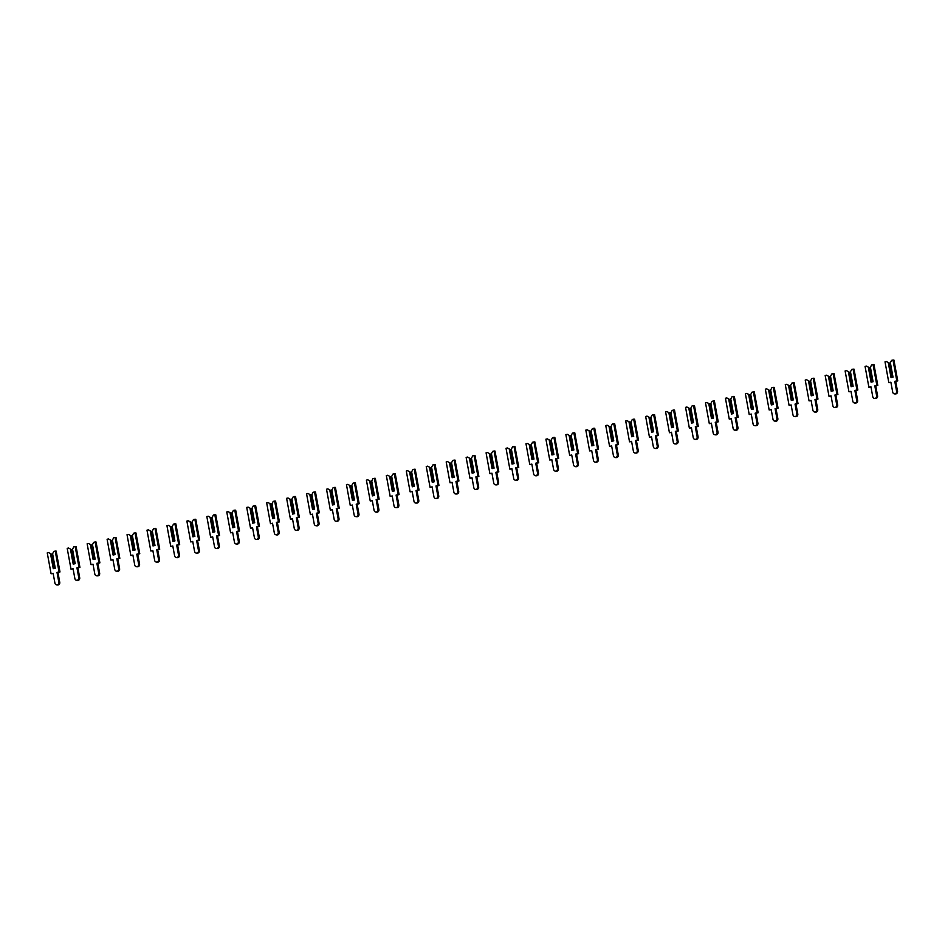<?xml version="1.0" encoding="UTF-8"?>
<svg xmlns="http://www.w3.org/2000/svg" width="945" height="945" viewBox="0 0 945 945"><rect width="100%" height="100%" fill="white"/><g stroke="black" fill="none" stroke-linecap="round" stroke-linejoin="round"><path stroke-width="1.42" d="M886.41 361.533L889.517 363.258L886.41 361.533L885.016 361.852L888.832 382.69L890.875 382.217L892.706 392.14A2.185 1.984 -88.4 0 0 894.584 393.888A2.185 1.984 -88.4 0 0 896.592 391.254L894.773 381.331L896.817 380.87L892.99 360.033L891.596 360.352L890.202 362.939L892.824 377.209M894.584 393.888L895.517 393.911A2.185 1.984 -88.4 0 0 897.526 391.289L895.706 381.367L897.75 380.894L893.923 360.069L892.99 360.033M888.832 382.69L890.922 382.453M889.517 363.258L892.104 377.374M888.914 363.234L891.525 377.504M890.32 362.478L893.013 377.161L891.029 377.622L888.324 362.927M894.773 381.331L895.706 381.367M896.817 380.87L897.75 380.894M866.459 366.093L869.565 367.806L866.459 366.093L865.065 366.4L868.892 387.237L870.936 386.765L872.755 396.687A2.185 1.984 -88.4 0 0 874.633 398.436A2.185 1.984 -88.4 0 0 876.641 395.801L874.822 385.879L876.865 385.418L873.05 364.581L871.644 364.9L870.262 367.487L872.873 381.756M874.633 398.436L875.578 398.459A2.185 1.984 -88.4 0 0 877.574 395.837L875.755 385.914L877.799 385.442L873.983 364.616L873.05 364.581M868.892 387.237L870.971 387.001M869.565 367.806L872.164 381.922M868.963 367.782L871.585 382.052M870.369 367.026L873.074 381.709L871.077 382.17L868.384 367.475M874.822 385.879L875.755 385.914M876.865 385.418L877.799 385.442M846.519 370.641L849.626 372.354L846.519 370.641L845.114 370.96L848.941 391.785L850.984 391.324L852.803 401.247A2.185 1.984 -88.4 0 0 854.693 402.983A2.185 1.984 -88.4 0 0 856.702 400.349L854.871 390.427L856.926 389.966L853.099 369.141L851.705 369.448L850.311 372.035L852.933 386.304M854.693 402.983L855.627 403.007A2.185 1.984 -88.4 0 0 857.635 400.385L855.816 390.462L857.859 389.99L854.032 369.164L853.099 369.141M848.941 391.785L851.032 391.549M849.626 372.354L852.213 386.47M849.012 372.33L851.634 386.599M850.429 371.574L853.122 386.269L851.126 386.718L848.433 372.023M854.871 390.427L855.816 390.462M856.926 389.966L857.859 389.99M826.568 375.189L829.675 376.901L826.568 375.189L825.174 375.508L829.001 396.333L831.045 395.872L832.864 405.795A2.185 1.984 -88.4 0 0 836.75 404.909L834.931 394.986L836.975 394.514L833.147 373.688L831.754 374.007L830.371 376.582L832.982 390.852M834.742 407.531L835.675 407.555A2.185 1.984 -88.4 0 0 837.683 404.933L835.864 395.01L837.908 394.537L834.092 373.712L833.147 373.688M829.001 396.333L831.08 396.097M829.675 376.901L832.273 391.017M829.072 376.89L831.683 391.147M830.478 376.122L833.183 390.817L831.187 391.265L828.481 376.571M834.931 394.986L835.864 395.01M836.975 394.514L837.908 394.537M806.617 379.736L809.735 381.449L806.617 379.736L805.223 380.055L809.05 400.881L811.093 400.42L812.913 410.343A2.185 1.984 -88.4 0 0 816.799 409.457L814.98 399.534L817.023 399.062L813.208 378.236L811.802 378.555L810.42 381.142L813.043 395.4M814.803 412.079L815.736 412.103A2.185 1.984 -88.4 0 0 817.744 409.48L815.913 399.558L817.968 399.085L814.141 378.26L813.208 378.236M809.05 400.881L811.141 400.645M809.735 381.449L812.322 395.565M809.121 381.437L811.743 395.695M810.538 380.67L813.232 395.364L811.235 395.813L808.542 381.118M814.98 399.534L815.913 399.558M817.023 399.062L817.968 399.085M786.677 384.284L789.784 385.997L786.677 384.284L785.283 384.603L789.099 405.429L791.142 404.968L792.973 414.89A2.185 1.984 -88.4 0 0 796.859 414.005L795.04 404.082L797.084 403.609L793.257 382.784L791.863 383.103L790.469 385.69L793.091 399.959M794.851 416.627L795.784 416.651A2.185 1.984 -88.4 0 0 797.793 414.028L795.973 404.106L798.017 403.645L794.19 382.808L793.257 382.784M789.099 405.429L791.189 405.192M789.784 385.997L792.371 400.113M789.181 385.985L791.792 400.255M790.587 385.217L793.28 399.912L791.284 400.361L788.591 385.678M795.04 404.082L795.973 404.106M797.084 403.609L798.017 403.645M766.726 388.832L769.832 390.545L766.726 388.832L765.332 389.151L769.159 409.976L771.203 409.516L773.022 419.438A2.185 1.984 -88.4 0 0 776.908 418.552L775.089 408.63L777.133 408.157L773.305 387.332L771.911 387.651L770.529 390.238L773.14 404.507M774.9 421.175L775.845 421.198A2.185 1.984 -88.4 0 0 777.841 418.576L776.022 408.653L778.066 408.193L774.25 387.356L773.305 387.332M769.159 409.976L771.238 409.74M769.832 390.545L772.431 404.661M769.23 390.533L771.852 404.803M770.636 389.765L773.341 404.46L771.344 404.909L768.651 390.226M775.089 408.63L776.022 408.653M777.133 408.157L778.066 408.193M746.786 393.38L749.893 395.093L746.786 393.38L745.381 393.699L749.208 414.524L751.251 414.064L753.07 423.986A2.185 1.984 -88.4 0 0 754.96 425.722A2.185 1.984 -88.4 0 0 756.969 423.1L755.138 413.178L757.193 412.705L753.366 391.88L751.972 392.199L750.578 394.786L753.2 409.055M754.96 425.722L755.894 425.746A2.185 1.984 -88.4 0 0 757.902 423.124L756.083 413.201L758.126 412.741L754.299 391.903L753.366 391.88M749.208 414.524L751.299 414.3M749.893 395.093L752.48 409.22M749.279 395.081L751.901 409.35M750.696 394.313L753.389 409.008L751.393 409.457L748.7 394.774M755.138 413.178L756.083 413.201M757.193 412.705L758.126 412.741M726.835 397.928L729.942 399.64L726.835 397.928L725.441 398.247L729.256 419.084L731.312 418.611L733.131 428.534A2.185 1.984 -88.4 0 0 737.017 427.648L735.198 417.725L737.242 417.265L733.414 396.428L732.021 396.746L730.627 399.333L733.249 413.603M735.009 430.27L735.942 430.306A2.185 1.984 -88.4 0 0 737.95 427.672L736.131 417.749L738.175 417.288L734.348 396.451L733.414 396.428M729.256 419.084L731.347 418.848M729.942 399.64L732.54 413.768M729.339 399.629L731.95 413.898M730.745 398.861L733.438 413.556L731.454 414.016L728.749 399.322M735.198 417.725L736.131 417.749M737.242 417.265L738.175 417.288M706.884 402.476L710.002 404.2L706.884 402.476L705.49 402.794L709.317 423.632L711.361 423.159L713.18 433.082A2.185 1.984 -88.4 0 0 717.066 432.196L715.247 422.273L717.29 421.813L713.475 400.975L712.069 401.294L710.687 403.881L713.31 418.151M715.058 434.818L716.003 434.854A2.185 1.984 -88.4 0 0 718.011 432.219L716.18 422.297L718.224 421.836L714.408 400.999L713.475 400.975M709.317 423.632L711.408 423.395M710.002 404.2L712.589 418.316M709.388 404.176L712.01 418.446M710.805 403.409L713.499 418.103L711.502 418.564L708.809 403.869M715.247 422.273L716.18 422.297M717.29 421.813L718.224 421.836M686.944 407.023L690.051 408.748L686.944 407.023L685.55 407.342L689.366 428.179L691.409 427.707L693.228 437.63A2.185 1.984 -88.4 0 0 695.118 439.378A2.185 1.984 -88.4 0 0 697.126 436.744L695.307 426.821L697.351 426.36L693.524 405.523L692.13 405.842L690.736 408.429L693.358 422.698M695.118 439.378L696.052 439.401A2.185 1.984 -88.4 0 0 698.06 436.767L696.241 426.845L698.284 426.384L694.457 405.547L693.524 405.523M689.366 428.179L691.457 427.943M690.051 408.748L692.638 422.864M689.448 408.724L692.059 422.994M690.854 407.968L693.547 422.651L691.551 423.112L688.858 408.417M695.307 426.821L696.241 426.845M697.351 426.36L698.284 426.384M666.993 411.571L670.099 413.296L666.993 411.571L665.599 411.89L669.426 432.727L671.47 432.255L673.289 442.177A2.185 1.984 -88.4 0 0 675.167 443.926A2.185 1.984 -88.4 0 0 677.175 441.291L675.356 431.369L677.4 430.908L673.572 410.071L672.178 410.39L670.796 412.977L673.407 427.246M675.167 443.926L676.1 443.949A2.185 1.984 -88.4 0 0 678.108 441.327L676.289 431.404L678.333 430.932L674.517 410.106L673.572 410.071M669.426 432.727L671.505 432.491M670.099 413.296L672.698 427.412M669.497 413.272L672.119 427.542M670.903 412.516L673.608 427.199L671.611 427.66L668.918 412.965M675.356 431.369L676.289 431.404M677.4 430.908L678.333 430.932M647.053 416.131L650.16 417.844L647.053 416.131L645.648 416.438L649.475 437.275L651.518 436.803L653.338 446.725A2.185 1.984 -88.4 0 0 655.228 448.473A2.185 1.984 -88.4 0 0 657.236 445.839L655.405 435.917L657.448 435.456L653.633 414.619L652.239 414.938L650.845 417.525L653.467 431.794M655.228 448.473L656.161 448.497A2.185 1.984 -88.4 0 0 658.169 445.875L656.35 435.952L658.393 435.48L654.566 414.654L653.633 414.619M649.475 437.275L651.566 437.039M650.16 417.844L652.747 431.959M649.546 417.82L652.168 432.089M650.963 417.064L653.656 431.747L651.66 432.208L648.967 417.513M655.405 435.917L656.35 435.952M657.448 435.456L658.393 435.48M627.102 420.679L630.209 422.391L627.102 420.679L625.708 420.997L629.524 441.823L631.567 441.362L633.398 451.285A2.185 1.984 -88.4 0 0 635.276 453.021A2.185 1.984 -88.4 0 0 637.284 450.387L635.465 440.464L637.509 440.004L633.682 419.178L632.288 419.486L630.894 422.072L633.516 436.342M635.276 453.021L636.209 453.045A2.185 1.984 -88.4 0 0 638.218 450.422L636.398 440.5L638.442 440.027L634.615 419.202L633.682 419.178M629.524 441.823L631.614 441.587M630.209 422.391L632.796 436.507M629.606 422.368L632.217 436.637M631.012 421.612L633.705 436.306L631.721 436.755L629.016 422.061M635.465 440.464L636.398 440.5M637.509 440.004L638.442 440.027M607.151 425.226L610.269 426.939L607.151 425.226L605.757 425.545L609.584 446.371L611.628 445.91L613.447 455.833A2.185 1.984 -88.4 0 0 617.333 454.947L615.514 445.024L617.557 444.552L613.742 423.726L612.336 424.045L610.954 426.62L613.565 440.89M615.325 457.569L616.27 457.593A2.185 1.984 -88.4 0 0 618.278 454.97L616.447 445.048L618.491 444.575L614.675 423.75L613.742 423.726M609.584 446.371L611.663 446.135M610.269 426.939L612.856 441.055M609.655 426.927L612.277 441.185M611.072 426.16L613.766 440.854L611.769 441.303L609.076 426.608M615.514 445.024L616.447 445.048M617.557 444.552L618.491 444.575M587.211 429.774L590.318 431.487L587.211 429.774L585.817 430.093L589.633 450.919L591.676 450.458L593.495 460.38A2.185 1.984 -88.4 0 0 595.385 462.117A2.185 1.984 -88.4 0 0 597.394 459.494L595.574 449.572L597.618 449.099L593.791 428.274L592.397 428.593L591.003 431.18L593.625 445.438M595.385 462.117L596.319 462.14A2.185 1.984 -88.4 0 0 598.327 459.518L596.508 449.596L598.551 449.123L594.724 428.298L593.791 428.274M589.633 450.919L591.724 450.682M590.318 431.487L592.905 445.603M589.704 431.475L592.326 445.733M591.121 430.707L593.814 445.402L591.818 445.851L589.125 431.156M595.574 449.572L596.508 449.596M597.618 449.099L598.551 449.123M567.26 434.322L570.367 436.035L567.26 434.322L565.866 434.641L569.693 455.466L571.737 455.006L573.556 464.928A2.185 1.984 -88.4 0 0 577.442 464.042L575.623 454.12L577.667 453.647L573.839 432.822L572.446 433.141L571.063 435.728L573.674 449.997M575.434 466.665L576.367 466.688A2.185 1.984 -88.4 0 0 578.375 464.066L576.556 454.143L578.6 453.683L574.784 432.845L573.839 432.822M569.693 455.466L571.772 455.23M570.367 436.035L572.965 450.151M569.764 436.023L572.386 450.292M571.17 435.255L573.875 449.95L571.879 450.399L569.173 435.716M575.623 454.12L576.556 454.143M577.667 453.647L578.6 453.683M547.32 438.87L550.427 440.583L547.32 438.87L545.915 439.189L549.742 460.014L551.785 459.553L553.605 469.476A2.185 1.984 -88.4 0 0 557.491 468.59L555.672 458.668L557.715 458.195L553.9 437.37L552.506 437.689L551.112 440.276L553.735 454.545M555.495 471.212L556.428 471.236A2.185 1.984 -88.4 0 0 558.436 468.614L556.617 458.691L558.66 458.231L554.833 437.393L553.9 437.37M549.742 460.014L551.833 459.778M550.427 440.583L553.014 454.699M549.813 440.571L552.435 454.84M551.23 439.803L553.924 454.498L551.927 454.947L549.234 440.264M555.672 458.668L556.617 458.691M557.715 458.195L558.66 458.231M527.369 443.418L530.476 445.13L527.369 443.418L525.975 443.737L529.791 464.562L531.834 464.101L533.665 474.024A2.185 1.984 -88.4 0 0 537.551 473.138L535.732 463.215L537.776 462.743L533.949 441.917L532.555 442.236L531.161 444.823L533.783 459.093M535.543 475.76L536.476 475.784A2.185 1.984 -88.4 0 0 538.485 473.161L536.665 463.239L538.709 462.778L534.882 441.941L533.949 441.917M529.791 464.562L531.881 464.338M530.476 445.13L533.063 459.258M529.873 445.119L532.484 459.388M531.279 444.351L533.972 459.046L531.976 459.494L529.283 444.811M535.732 463.215L536.665 463.239M537.776 462.743L538.709 462.778M507.418 447.965L510.524 449.678L507.418 447.965L506.024 448.284L509.851 469.122L511.895 468.649L513.714 478.572A2.185 1.984 -88.4 0 0 517.6 477.686L515.781 467.763L517.825 467.303L514.009 446.465L512.603 446.784L511.221 449.371L513.832 463.641M515.592 480.308L516.537 480.343A2.185 1.984 -88.4 0 0 518.533 477.709L516.714 467.787L518.758 467.326L514.942 446.489L514.009 446.465M509.851 469.122L511.93 468.885M510.524 449.678L513.123 463.806M509.922 449.666L512.544 463.936M511.328 448.899L514.033 463.593L512.036 464.054L509.343 449.359M515.781 467.763L516.714 467.787M517.825 467.303L518.758 467.326M487.478 452.513L490.585 454.238L487.478 452.513L486.073 452.832L489.9 473.669L491.943 473.197L493.762 483.119A2.185 1.984 -88.4 0 0 495.652 484.856A2.185 1.984 -88.4 0 0 497.661 482.233L495.83 472.311L497.885 471.85L494.058 451.013L492.664 451.332L491.27 453.919L493.892 468.188M495.652 484.856L496.586 484.891A2.185 1.984 -88.4 0 0 498.594 482.257L496.775 472.335L498.818 471.874L494.991 451.037L494.058 451.013M489.9 473.669L491.991 473.433M490.585 454.238L493.172 468.354M489.971 454.214L492.593 468.484M491.388 453.446L494.081 468.141L492.085 468.602L489.392 453.907M495.83 472.311L496.775 472.335M497.885 471.85L498.818 471.874M467.527 457.061L470.634 458.786L467.527 457.061L466.133 457.38L469.96 478.217L472.004 477.745L473.823 487.667A2.185 1.984 -88.4 0 0 475.701 489.415A2.185 1.984 -88.4 0 0 477.709 486.781L475.89 476.859L477.934 476.398L474.106 455.561L472.713 455.88L471.331 458.467L473.941 472.736M475.701 489.415L476.634 489.439A2.185 1.984 -88.4 0 0 478.642 486.805L476.823 476.882L478.867 476.422L475.04 455.584L474.106 455.561M469.96 478.217L472.039 477.981M470.634 458.786L473.232 472.902M470.031 458.762L472.642 473.032M471.437 458.006L474.142 472.689L472.146 473.15L469.441 458.455M475.89 476.859L476.823 476.882M477.934 476.398L478.867 476.422M447.576 461.609L450.694 463.333L447.576 461.609L446.182 461.928L450.009 482.765L452.053 482.293L453.872 492.215A2.185 1.984 -88.4 0 0 455.762 493.963A2.185 1.984 -88.4 0 0 457.758 491.329L455.939 481.407L457.982 480.946L454.167 460.109L452.761 460.428L451.379 463.015L454.002 477.284M455.762 493.963L456.695 493.987A2.185 1.984 -88.4 0 0 458.703 491.365L456.872 481.442L458.927 480.97L455.1 460.144L454.167 460.109M450.009 482.765L452.1 482.529M450.694 463.333L453.281 477.449M450.08 463.31L452.702 477.579M451.497 462.554L454.191 477.237L452.194 477.697L449.501 463.003M455.939 481.407L456.872 481.442M457.982 480.946L458.927 480.97M427.636 466.168L430.743 467.881L427.636 466.168L426.242 466.476L430.058 487.313L432.101 486.84L433.932 496.763A2.185 1.984 -88.4 0 0 435.81 498.511A2.185 1.984 -88.4 0 0 437.818 495.877L435.999 485.954L438.043 485.494L434.216 464.656L432.822 464.975L431.428 467.562L434.05 481.832M435.81 498.511L436.744 498.535A2.185 1.984 -88.4 0 0 438.752 495.912L436.933 485.99L438.976 485.517L435.149 464.692L434.216 464.656M430.058 487.313L432.148 487.077M430.743 467.881L433.33 481.997M430.14 467.858L432.751 482.127M431.546 467.102L434.239 481.785L432.243 482.245L429.55 467.551M435.999 485.954L436.933 485.99M438.043 485.494L438.976 485.517M407.685 470.716L410.791 472.429L407.685 470.716L406.291 471.035L410.118 491.861L412.162 491.4L413.981 501.322A2.185 1.984 -88.4 0 0 415.859 503.059A2.185 1.984 -88.4 0 0 417.867 500.425L416.048 490.502L418.092 490.042L414.264 469.216L412.87 469.523L411.488 472.11L414.099 486.38M415.859 503.059L416.792 503.083A2.185 1.984 -88.4 0 0 418.8 500.46L416.981 490.538L419.025 490.065L415.209 469.24L414.264 469.216M410.118 491.861L412.197 491.624M410.791 472.429L413.39 486.545M410.189 472.405L412.811 486.675M411.595 471.649L414.3 486.344L412.303 486.793L409.61 472.098M416.048 490.502L416.981 490.538M418.092 490.042L419.025 490.065M387.745 475.264L390.852 476.977L387.745 475.264L386.34 475.583L390.167 496.408L392.21 495.948L394.03 505.87A2.185 1.984 -88.4 0 0 395.92 507.607A2.185 1.984 -88.4 0 0 397.928 504.984L396.097 495.062L398.152 494.589L394.325 473.764L392.931 474.083L391.537 476.658L394.159 490.928M395.92 507.607L396.853 507.63A2.185 1.984 -88.4 0 0 398.861 505.008L397.042 495.085L399.085 494.613L395.258 473.788L394.325 473.764M390.167 496.408L392.258 496.172M390.852 476.977L393.439 491.093M390.238 476.965L392.86 491.223M391.655 476.197L394.348 490.892L392.352 491.341L389.659 476.646M396.097 495.062L397.042 495.085M398.152 494.589L399.085 494.613M367.794 479.812L370.901 481.525L367.794 479.812L366.4 480.131L370.216 500.956L372.271 500.496L374.09 510.418A2.185 1.984 -88.4 0 0 377.976 509.532L376.157 499.61L378.201 499.137L374.374 478.312L372.98 478.631L371.586 481.218L374.208 495.475M375.968 512.155L376.901 512.178A2.185 1.984 -88.4 0 0 378.91 509.556L377.09 499.633L379.134 499.161L375.307 478.335L374.374 478.312M370.216 500.956L372.306 500.72M370.901 481.525L373.499 495.641M370.298 481.513L372.909 495.771M371.704 480.745L374.397 495.44L372.413 495.889L369.708 481.194M376.157 499.61L377.09 499.633M378.201 499.137L379.134 499.161M347.843 484.36L350.961 486.073L347.843 484.36L346.449 484.679L350.276 505.504L352.32 505.043L354.139 514.966A2.185 1.984 -88.4 0 0 358.025 514.08L356.206 504.157L358.249 503.685L354.434 482.86L353.028 483.178L351.646 485.765L354.269 500.023M356.017 516.702L356.962 516.726A2.185 1.984 -88.4 0 0 358.97 514.104L357.139 504.181L359.183 503.72L355.367 482.883L354.434 482.86M350.276 505.504L352.367 505.268M350.961 486.073L353.548 500.188M350.347 486.061L352.969 500.33M351.764 485.293L354.458 499.988L352.461 500.437L349.768 485.754M356.206 504.157L357.139 504.181M358.249 503.685L359.183 503.72M327.903 488.908L331.01 490.62L327.903 488.908L326.509 489.226L330.325 510.052L332.368 509.591L334.187 519.514A2.185 1.984 -88.4 0 0 336.077 521.25A2.185 1.984 -88.4 0 0 338.086 518.628L336.266 508.705L338.31 508.233L334.483 487.407L333.089 487.726L331.695 490.313L334.317 504.583M336.077 521.25L337.011 521.274A2.185 1.984 -88.4 0 0 339.019 518.651L337.2 508.729L339.243 508.268L335.416 487.431L334.483 487.407M330.325 510.052L332.416 509.816M331.01 490.62L333.597 504.736M330.396 490.609L333.018 504.878M331.813 489.841L334.506 504.535L332.51 504.984L329.817 490.301M336.266 508.705L337.2 508.729M338.31 508.233L339.243 508.268M307.952 493.455L311.059 495.168L307.952 493.455L306.558 493.774L310.385 514.6L312.429 514.139L314.248 524.062A2.185 1.984 -88.4 0 0 318.134 523.176L316.315 513.253L318.359 512.781L314.531 491.955L313.138 492.274L311.755 494.861L314.366 509.131M316.126 525.798L317.059 525.822A2.185 1.984 -88.4 0 0 319.067 523.199L317.248 513.277L319.292 512.816L315.476 491.979L314.531 491.955M310.385 514.6L312.464 514.375M311.059 495.168L313.657 509.296M310.456 495.156L313.079 509.426M311.862 494.389L314.567 509.083L312.571 509.532L309.877 494.849M316.315 513.253L317.248 513.277M318.359 512.781L319.292 512.816M288.012 498.003L291.119 499.716L288.012 498.003L286.607 498.322L290.434 519.159L292.477 518.687L294.297 528.609A2.185 1.984 -88.4 0 0 296.187 530.346A2.185 1.984 -88.4 0 0 298.195 527.723L296.364 517.801L298.407 517.34L294.592 496.503L293.198 496.822L291.804 499.409L294.427 513.678M296.187 530.346L297.12 530.381A2.185 1.984 -88.4 0 0 299.128 527.747L297.309 517.825L299.352 517.364L295.525 496.527L294.592 496.503M290.434 519.159L292.525 518.923M291.119 499.716L293.706 513.844M290.505 499.704L293.127 513.974M291.922 498.936L294.616 513.631L292.619 514.092L289.926 499.397M296.364 517.801L297.309 517.825M298.407 517.34L299.352 517.364M268.061 502.551L271.168 504.276L268.061 502.551L266.667 502.87L270.483 523.707L272.526 523.235L274.357 533.157A2.185 1.984 -88.4 0 0 278.243 532.271L276.424 522.349L278.468 521.888L274.641 501.051L273.247 501.37L271.853 503.957L274.475 518.226M276.235 534.894L277.168 534.929A2.185 1.984 -88.4 0 0 279.177 532.295L277.358 522.372L279.401 521.912L275.574 501.074L274.641 501.051M270.483 523.707L272.573 523.471M271.168 504.276L273.755 518.392M270.565 504.252L273.176 518.521M271.971 503.484L274.664 518.179L272.68 518.64L269.975 503.945M276.424 522.349L277.358 522.372M278.468 521.888L279.401 521.912M248.11 507.099L251.228 508.823L248.11 507.099L246.716 507.418L250.543 528.255L252.587 527.783L254.406 537.705A2.185 1.984 -88.4 0 0 256.284 539.453A2.185 1.984 -88.4 0 0 258.292 536.819L256.473 526.897L258.517 526.436L254.701 505.599L253.295 505.918L251.913 508.505L254.524 522.774M256.284 539.453L257.229 539.477A2.185 1.984 -88.4 0 0 259.225 536.843L257.406 526.92L259.45 526.459L255.634 505.622L254.701 505.599M250.543 528.255L252.622 528.019M251.228 508.823L253.815 522.939M250.614 508.8L253.236 523.069M252.031 508.044L254.725 522.727L252.728 523.187L250.035 508.493M256.473 526.897L257.406 526.92M258.517 526.436L259.45 526.459M228.17 511.647L231.277 513.371L228.17 511.647L226.776 511.966L230.592 532.803L232.635 532.33L234.454 542.253A2.185 1.984 -88.4 0 0 236.345 544.001A2.185 1.984 -88.4 0 0 238.353 541.367L236.534 531.444L238.577 530.984L234.75 510.146L233.356 510.465L231.962 513.052L234.584 527.322M236.345 544.001L237.278 544.025A2.185 1.984 -88.4 0 0 239.286 541.402L237.467 531.48L239.51 531.007L235.683 510.182L234.75 510.146M230.592 532.803L232.683 532.567M231.277 513.371L233.864 527.487M230.663 513.348L233.285 527.617M232.08 512.592L234.773 527.275L232.777 527.735L230.084 513.04M236.534 531.444L237.467 531.48M238.577 530.984L239.51 531.007M208.219 516.206L211.326 517.919L208.219 516.206L206.825 516.513L210.652 537.351L212.696 536.878L214.515 546.801A2.185 1.984 -88.4 0 0 216.393 548.549A2.185 1.984 -88.4 0 0 218.401 545.915L216.582 535.992L218.626 535.531L214.798 514.694L213.405 515.013L212.023 517.6L214.633 531.87M216.393 548.549L217.326 548.572A2.185 1.984 -88.4 0 0 219.334 545.95L217.515 536.028L219.559 535.555L215.743 514.73L214.798 514.694M210.652 537.351L212.731 537.114M211.326 517.919L213.924 532.035M210.723 517.895L213.334 532.165M212.129 517.139L214.834 531.822L212.838 532.283L210.133 517.588M216.582 535.992L217.515 536.028M218.626 535.531L219.559 535.555M188.268 520.754L191.386 522.467L188.268 520.754L186.874 521.073L190.701 541.898L192.745 541.438L194.564 551.36A2.185 1.984 -88.4 0 0 196.454 553.097A2.185 1.984 -88.4 0 0 198.45 550.462L196.631 540.54L198.674 540.079L194.859 519.254L193.465 519.561L192.071 522.148L194.694 536.417M196.454 553.097L197.387 553.12A2.185 1.984 -88.4 0 0 199.395 550.498L197.564 540.575L199.619 540.103L195.792 519.278L194.859 519.254M190.701 541.898L192.792 541.662M191.386 522.467L193.973 536.583M190.772 522.443L193.394 536.713M192.189 521.687L194.883 536.382L192.886 536.831L190.193 522.136M196.631 540.54L197.564 540.575M198.674 540.079L199.619 540.103M168.328 525.302L171.435 527.015L168.328 525.302L166.934 525.621L170.75 546.446L172.793 545.986L174.624 555.908A2.185 1.984 -88.4 0 0 178.51 555.022L176.691 545.1L178.735 544.627L174.908 523.802L173.514 524.121L172.12 526.696L174.742 540.965M176.502 557.644L177.436 557.668A2.185 1.984 -88.4 0 0 179.444 555.046L177.625 545.123L179.668 544.651L175.841 523.825L174.908 523.802M170.75 546.446L172.84 546.21M171.435 527.015L174.022 541.131M170.832 527.003L173.443 541.261M172.238 526.235L174.931 540.93L172.935 541.379L170.242 526.684M176.691 545.1L177.625 545.123M178.735 544.627L179.668 544.651M148.377 529.85L151.483 531.562L148.377 529.85L146.983 530.169L150.81 550.994L152.854 550.533L154.673 560.456A2.185 1.984 -88.4 0 0 158.559 559.57L156.74 549.647L158.784 549.175L154.968 528.349L153.562 528.668L152.18 531.255L154.791 545.513M156.551 562.192L157.496 562.216A2.185 1.984 -88.4 0 0 159.492 559.594L157.673 549.671L159.717 549.199L155.901 528.373L154.968 528.349M150.81 550.994L152.889 550.758M151.483 531.562L154.082 545.678M150.881 531.551L153.503 545.808M152.287 530.783L154.992 545.478L152.995 545.927L150.302 531.232M156.74 549.647L157.673 549.671M158.784 549.175L159.717 549.199M128.437 534.397L131.544 536.11L128.437 534.397L127.032 534.716L130.859 555.542L132.902 555.081L134.722 565.004A2.185 1.984 -88.4 0 0 136.612 566.74A2.185 1.984 -88.4 0 0 138.62 564.118L136.789 554.195L138.844 553.723L135.017 532.897L133.623 533.216L132.229 535.803L134.851 550.061M136.612 566.74L137.545 566.764A2.185 1.984 -88.4 0 0 139.553 564.141L137.734 554.219L139.777 553.758L135.95 532.921L135.017 532.897M130.859 555.542L132.95 555.306M131.544 536.11L134.131 550.226M130.93 536.098L133.552 550.368M132.347 535.331L135.04 550.025L133.044 550.474L130.351 535.791M136.789 554.195L137.734 554.219M138.844 553.723L139.777 553.758M108.486 538.945L111.593 540.658L108.486 538.945L107.092 539.264L110.908 560.09L112.963 559.629L114.782 569.552A2.185 1.984 -88.4 0 0 118.668 568.666L116.849 558.743L118.893 558.271L115.066 537.445L113.672 537.764L112.29 540.351L114.9 554.62M116.66 571.288L117.593 571.312A2.185 1.984 -88.4 0 0 119.602 568.689L117.782 558.767L119.826 558.306L115.999 537.469L115.066 537.445M110.908 560.09L112.998 559.853M111.593 540.658L114.191 554.774M110.99 540.646L113.601 554.916M112.396 539.879L115.101 554.573L113.105 555.022L110.4 540.339M116.849 558.743L117.782 558.767M118.893 558.271L119.826 558.306M88.535 543.493L91.653 545.206L88.535 543.493L87.141 543.812L90.968 564.637L93.012 564.177L94.831 574.099A2.185 1.984 -88.4 0 0 98.717 573.213L96.898 563.291L98.942 562.818L95.126 541.993L93.72 542.312L92.338 544.899L94.961 559.168M96.721 575.836L97.654 575.859A2.185 1.984 -88.4 0 0 99.662 573.237L97.831 563.314L99.886 562.854L96.059 542.017L95.126 541.993M90.968 564.637L93.059 564.413M91.653 545.206L94.24 559.322M91.039 545.194L93.661 559.464M92.456 544.426L95.15 559.121L93.153 559.57L90.46 544.887M96.898 563.291L97.831 563.314M98.942 562.818L99.886 562.854M68.595 548.041L71.702 549.754L68.595 548.041L67.201 548.36L71.017 569.197L73.06 568.725L74.891 578.647A2.185 1.984 -88.4 0 0 78.778 577.761L76.958 567.839L79.002 567.378L75.175 546.541L73.781 546.86L72.387 549.447L75.009 563.716M76.769 580.384L77.703 580.419A2.185 1.984 -88.4 0 0 79.711 577.785L77.892 567.862L79.935 567.402L76.108 546.564L75.175 546.541M71.017 569.197L73.108 568.961M71.702 549.754L74.289 563.881M71.099 549.742L73.71 564.011M72.505 548.974L75.198 563.669L73.202 564.13L70.509 549.435M76.958 567.839L77.892 567.862M79.002 567.378L79.935 567.402M48.644 552.589L51.751 554.313L48.644 552.589L47.25 552.908L51.077 573.745L53.121 573.272L54.94 583.195A2.185 1.984 -88.4 0 0 58.826 582.309L57.007 572.386L59.051 571.926L55.223 551.089L53.83 551.408L52.447 553.994L55.058 568.264M56.818 584.931L57.751 584.967A2.185 1.984 -88.4 0 0 59.759 582.333L57.94 572.41L59.984 571.949L56.168 551.112L55.223 551.089M51.077 573.745L53.156 573.509M51.751 554.313L54.349 568.429M51.148 554.29L53.77 568.559M52.554 553.522L55.259 568.217L53.263 568.677L50.569 553.983M57.007 572.386L57.94 572.41M59.051 571.926L59.984 571.949M896.592 391.254L897.526 391.289M876.641 395.801L877.574 395.837M856.702 400.349L857.635 400.385M836.75 404.909L837.683 404.933M816.799 409.457L817.744 409.48M796.859 414.005L797.793 414.028M776.908 418.552L777.841 418.576M756.969 423.1L757.902 423.124M737.017 427.648L737.95 427.672M717.066 432.196L718.011 432.219M697.126 436.744L698.06 436.767M677.175 441.291L678.108 441.327M657.236 445.839L658.169 445.875M637.284 450.387L638.218 450.422M617.333 454.947L618.278 454.97M597.394 459.494L598.327 459.518M577.442 464.042L578.375 464.066M557.491 468.59L558.436 468.614M537.551 473.138L538.485 473.161M517.6 477.686L518.533 477.709M497.661 482.233L498.594 482.257M477.709 486.781L478.642 486.805M457.758 491.329L458.703 491.365M437.818 495.877L438.752 495.912M417.867 500.425L418.8 500.46M397.928 504.984L398.861 505.008M377.976 509.532L378.91 509.556M358.025 514.08L358.97 514.104M338.086 518.628L339.019 518.651M318.134 523.176L319.067 523.199M298.195 527.723L299.128 527.747M278.243 532.271L279.177 532.295M258.292 536.819L259.225 536.843M238.353 541.367L239.286 541.402M218.401 545.915L219.334 545.95M198.45 550.462L199.395 550.498M178.51 555.022L179.444 555.046M158.559 559.57L159.492 559.594M138.62 564.118L139.553 564.141M118.668 568.666L119.602 568.689M98.717 573.213L99.662 573.237M78.778 577.761L79.711 577.785M58.826 582.309L59.759 582.333"/></g></svg>
